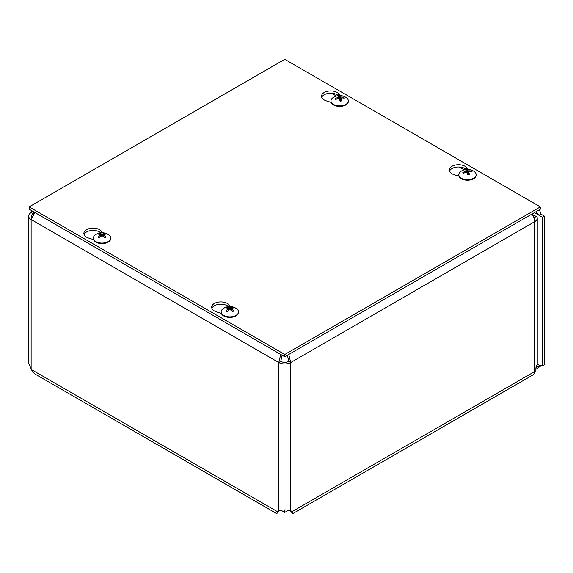 <?xml version="1.0" encoding="UTF-8"?>
<svg xmlns="http://www.w3.org/2000/svg" width="573" height="573" viewBox="0 0 573 573"><rect width="100%" height="100%" fill="white"/><g stroke="black" fill="none" stroke-linecap="round" stroke-linejoin="round"><path stroke-width="0.86" d="M284.974 509.956L284.53 509.956M280.698 510.056L284.752 512.391L288.792 510.056M284.752 510.085L284.752 512.391M536.106 367.529L540.146 365.832A4.426 2.557 60 0 1 540.153 365.825A4.426 2.557 60 0 1 542.366 366.047L544.35 364.901L544.35 216.093L542.366 217.231L534.394 212.633M541.263 365.638L535.884 369.327M291.485 511.36L291.807 512.219L290.024 510.514L292.008 511.66L292.645 513.666L290.755 511.073M278.743 511.066L276.816 513.637L277.497 511.66L278.858 510.479C282.783 509.712 286.708 509.712 290.64 510.479L292.008 511.66L534.767 371.505A7.041 4.061 60 0 1 533.305 374.728L292.645 513.673M279.875 510.156L277.497 511.66L31.429 369.592L32.776 372.049L35.068 374.076L276.852 513.673M279.474 510.514L277.697 512.212L278.02 511.36M531.894 214.073A8.452 4.878 60 0 1 534.767 221.622L290.726 362.516A8.452 4.878 180 0 1 278.772 362.516L31.128 219.538A8.452 4.878 180 0 1 28.65 216.093L28.65 363.017L31.429 369.592M290.024 510.514L289.63 510.163M28.65 216.093A8.452 4.878 180 0 1 31.128 212.64L31.658 210.642M542.366 366.047L542.366 217.231M31.128 368.991L31.128 219.538L34.917 212.519M280.72 354.436L278.772 362.516L280.756 361.377L282.074 355.217M536.02 211.695L538.978 215.276L540.955 214.13L539.967 211.251L538.792 210.09M34.452 213.006L33.105 213.786L31.128 212.64M31.787 217.203A5.651 3.259 0 0 1 31.451 216.093A5.651 3.259 0 0 1 33.105 213.786L33.836 211.895M288.778 354.436L290.726 362.516L288.742 361.377L287.424 355.217M280.756 361.377A5.651 3.259 0 0 0 288.742 361.377M540.955 214.13L544.35 216.093M534.33 218.8A5.651 3.259 0 0 0 534.437 218.177A5.651 3.259 0 0 0 534.201 217.239L536.887 216.773A8.452 4.878 180 0 1 537.238 218.177A8.452 4.878 180 0 1 534.767 221.622L534.767 371.505A8.452 4.878 180 0 0 535.884 370.702L535.884 367.837L537.238 364.027L537.238 218.177M532.876 215.505L534.767 215.727L536.887 216.773M534.767 215.727L533.427 216.501M534.201 217.239L533.671 217.009M93.535 239.629L88.622 238.06A9.175 5.293 180 0 1 83.88 233.426A9.175 5.293 180 0 1 90.763 228.298A9.175 5.293 180 0 1 101.084 230.869L102.904 232.774M100.726 232.81A9.175 5.293 -0 0 0 91.401 230.504A9.175 5.293 -0 0 0 84.095 234.565M331.173 102.431L326.259 100.862A9.175 5.293 180 0 1 321.517 96.228A9.175 5.293 180 0 1 328.401 91.1A9.175 5.293 180 0 1 338.722 93.671L340.541 95.576M338.364 95.619A9.175 5.293 -0 0 0 329.038 93.306A9.175 5.293 -0 0 0 321.732 97.374M221.343 313.417L216.429 311.848A9.175 5.293 180 0 1 211.681 307.214A9.175 5.293 180 0 1 218.571 302.086A9.175 5.293 180 0 1 228.885 304.65L230.711 306.562M228.534 306.598A9.175 5.293 -0 0 0 219.208 304.292A9.175 5.293 -0 0 0 211.903 308.353M458.973 176.219L454.06 174.65A9.175 5.293 180 0 1 449.318 170.016A9.175 5.293 180 0 1 456.201 164.888A9.175 5.293 180 0 1 466.522 167.459L468.342 169.364M466.164 169.4A9.175 5.293 -0 0 0 456.839 167.094A9.175 5.293 -0 0 0 449.533 171.155M284.752 354.479L29.144 206.903L284.752 59.327L540.353 206.903L284.752 354.479L284.752 356.764L29.144 209.188L29.144 206.903M284.752 356.764L540.353 209.188L540.353 206.903M339.259 95.777A4.648 2.686 -0 0 0 337.64 96.035A11.474 2.156 75.9 0 1 338.485 97.073L338.063 97.51A11.474 9.641 154 0 0 335.033 98.685A4.648 2.686 -0 0 0 335.477 99.623A11.474 8.344 -25.2 0 1 338.5 98.427L339.252 98.671A11.474 1.655 77.8 0 1 340.076 101.127A4.648 2.686 -0 0 0 341.687 100.869L341.687 100.869A11.474 3.309 -95.8 0 0 340.842 98.42L341.272 97.983A11.474 8.488 -20.7 0 1 344.294 98.212A4.648 2.686 -0 0 0 343.85 97.281A11.474 9.505 148.6 0 0 340.828 97.066L340.083 96.823A11.474 2.808 -93.9 0 0 339.259 95.777L339.438 98.928A2.929 1.69 180 0 0 339.352 98.936M343.148 98.04L343.85 97.281M335.033 98.685L335.907 99.408M339.545 99.487L339.438 98.928M338.485 97.073L338.084 98.549M340.591 100.898L341.272 97.983M348.341 100.884L348.341 101.414A8.674 5.007 180 0 1 341.974 106.241A8.674 5.007 180 0 1 330.986 101.414L330.986 100.884A8.674 5.007 180 0 1 332.806 97.818A11.474 11.474 0 0 1 346.522 97.818A8.674 5.007 180 0 1 348.341 100.884A8.674 5.007 180 0 1 341.974 105.711A8.674 5.007 180 0 1 330.986 100.884M99.394 233.44A4.648 2.686 -0 0 0 98.205 234.121A11.474 6.203 54.4 0 1 100.433 234.694L100.433 235.195A11.474 7.363 116.9 0 0 98.205 237.172A4.648 2.686 -0 0 0 99.394 237.859A11.474 5.837 -57.2 0 1 101.6 235.868L102.46 235.868A11.474 5.837 57.2 0 1 104.673 237.859A4.648 2.686 -0 0 0 105.855 237.172L105.496 237.129L105.855 237.172A11.474 7.363 -116.9 0 0 103.627 235.195L103.627 234.694A11.474 6.203 -54.4 0 1 105.855 234.121A4.648 2.686 -0 0 0 104.673 233.44A11.474 6.991 114.1 0 0 102.46 234.02L101.6 234.02A11.474 6.991 -114.1 0 0 99.394 233.44L99.895 234.493M104.171 234.493L104.673 233.44M98.205 237.172L98.57 237.129L98.205 237.172M100.433 234.694L100.54 236.735M103.52 236.735L103.627 234.694M110.704 238.082L110.704 238.612A8.674 5.007 180 0 1 108.168 242.15A8.674 5.007 180 0 1 98.714 243.239A8.674 5.007 180 0 1 93.356 238.612L93.356 238.082A8.674 5.007 180 0 1 95.175 235.016A11.474 11.474 0 0 1 108.891 235.016A8.674 5.007 180 0 1 110.704 238.082A8.674 5.007 180 0 1 108.168 241.62A8.674 5.007 180 0 1 98.714 242.708A8.674 5.007 180 0 1 93.356 238.082M467.059 169.565A4.648 2.686 -0 0 0 465.441 169.823A11.474 2.156 75.9 0 1 466.293 170.861L465.863 171.291A11.474 9.641 154 0 0 462.841 172.473A4.648 2.686 -0 0 0 463.285 173.404A11.474 8.344 -25.2 0 1 466.307 172.215L467.052 172.459A11.474 1.655 77.8 0 1 467.876 174.908A4.648 2.686 -0 0 0 469.495 174.658L469.495 174.658A11.474 3.309 -95.8 0 0 468.65 172.208L469.072 171.771A11.474 8.488 -20.7 0 1 472.102 172A4.648 2.686 -0 0 0 471.651 171.069A11.474 9.505 148.6 0 0 468.635 170.854L467.883 170.611A11.474 2.808 -93.9 0 0 467.059 169.565L467.239 172.717A2.929 1.69 180 0 0 467.153 172.724M470.949 171.828L471.651 171.069M462.841 172.473L463.707 173.196M467.346 173.275L467.239 172.717M466.293 170.861L465.892 172.337M468.399 174.686L469.072 171.771M476.142 174.672L476.142 175.195A8.674 5.007 180 0 1 469.774 180.029A8.674 5.007 180 0 1 458.794 175.195L458.794 174.672A8.674 5.007 180 0 1 460.613 171.606A11.474 11.474 0 0 1 474.329 171.599A8.674 5.007 180 0 1 476.142 174.672A8.674 5.007 180 0 1 469.774 179.499A8.674 5.007 180 0 1 458.794 174.672M227.195 307.228A4.648 2.686 -0 0 0 226.006 307.909A11.474 6.203 54.4 0 1 228.233 308.482L228.233 308.976A11.474 7.363 116.9 0 0 226.006 310.96A4.648 2.686 -0 0 0 227.195 311.64A11.474 5.837 -57.2 0 1 229.401 309.649L230.267 309.649A11.474 5.837 57.2 0 1 232.473 311.64A4.648 2.686 -0 0 0 233.662 310.96L233.297 310.917L233.662 310.96A11.474 7.363 -116.9 0 0 231.435 308.976L231.435 308.482A11.474 6.203 -54.4 0 1 233.662 307.909A4.648 2.686 -0 0 0 232.473 307.228A11.474 6.991 114.1 0 0 230.267 307.808L229.401 307.808A11.474 6.991 -114.1 0 0 227.195 307.228L227.696 308.274M231.972 308.274L232.473 307.228M226.006 310.96L226.371 310.917L226.006 310.96M228.233 308.482L228.348 310.523M231.327 310.523L231.435 308.482M238.511 311.87L238.511 312.392A8.674 5.007 180 0 1 235.969 315.938A8.674 5.007 180 0 1 226.514 317.019A8.674 5.007 180 0 1 221.157 312.392L221.157 311.87A8.674 5.007 180 0 1 222.976 308.797A11.474 11.474 0 0 1 236.692 308.797A8.674 5.007 180 0 1 238.511 311.87A8.674 5.007 180 0 1 235.969 315.408A8.674 5.007 180 0 1 226.514 316.497A8.674 5.007 180 0 1 221.157 311.87M290.726 362.516L290.726 510.522M278.772 510.522L278.772 362.516M33.105 213.786L33.105 214.739M540.146 365.832L537.238 364.149M464.187 169.809L459.374 167.03M336.387 96.02L331.574 93.241M101.084 230.869L101.084 232.781M338.722 93.671L338.722 95.584M228.885 304.65L228.885 306.562M466.522 167.459L466.522 169.364M341.537 100.741A4.169 2.407 180 0 1 340.033 100.991M343.392 97.517A4.169 2.407 180 0 1 343.75 98.119M337.998 96.386A4.169 2.407 180 0 1 339.359 96.192M335.921 99.645L335.764 99.444A4.169 2.407 180 0 1 335.764 99.444A4.169 2.407 180 0 1 335.506 98.771M340.083 96.823L339.746 100.082M340.828 97.066L340.863 98.169M105.496 237.129A4.169 2.407 180 0 1 104.537 237.716M104.35 233.791A4.169 2.407 180 0 1 105.188 234.214M98.878 234.214A4.169 2.407 180 0 1 99.716 233.791M99.53 237.716A4.169 2.407 180 0 1 98.57 237.129M101.6 234.02L101.457 235.976M102.46 234.02L102.61 235.976M469.337 174.529A4.169 2.407 180 0 1 467.833 174.779M471.192 171.298A4.169 2.407 180 0 1 471.55 171.907M465.799 170.174A4.169 2.407 180 0 1 467.16 169.98M463.586 173.254A4.169 2.407 180 0 1 463.571 173.225A4.169 2.407 180 0 1 463.313 172.559M467.883 170.611L467.547 173.87M466.307 170.998L466.429 172.187M468.635 170.854L468.664 171.95M233.297 310.917A4.169 2.407 180 0 1 232.337 311.497M232.151 307.579A4.169 2.407 180 0 1 232.989 308.002M226.679 308.002A4.169 2.407 180 0 1 227.517 307.579M227.331 311.497A4.169 2.407 180 0 1 226.371 310.917M229.401 307.808L229.257 309.764M230.267 307.808L230.41 309.764M341.565 100.698L340.004 100.948M340.82 98.277L340.541 100.905M105.525 237.093L104.415 237.731M99.652 237.731L98.542 237.093M100.612 234.894L100.791 236.52M103.448 234.894L103.276 236.52M469.366 174.486L467.804 174.736M466.315 170.926L466.451 172.187M468.621 172.065L468.342 174.686M233.326 310.881L232.215 311.519M227.452 311.519L226.342 310.881M228.419 308.682L228.591 310.301M231.248 308.682L231.077 310.301"/></g></svg>
